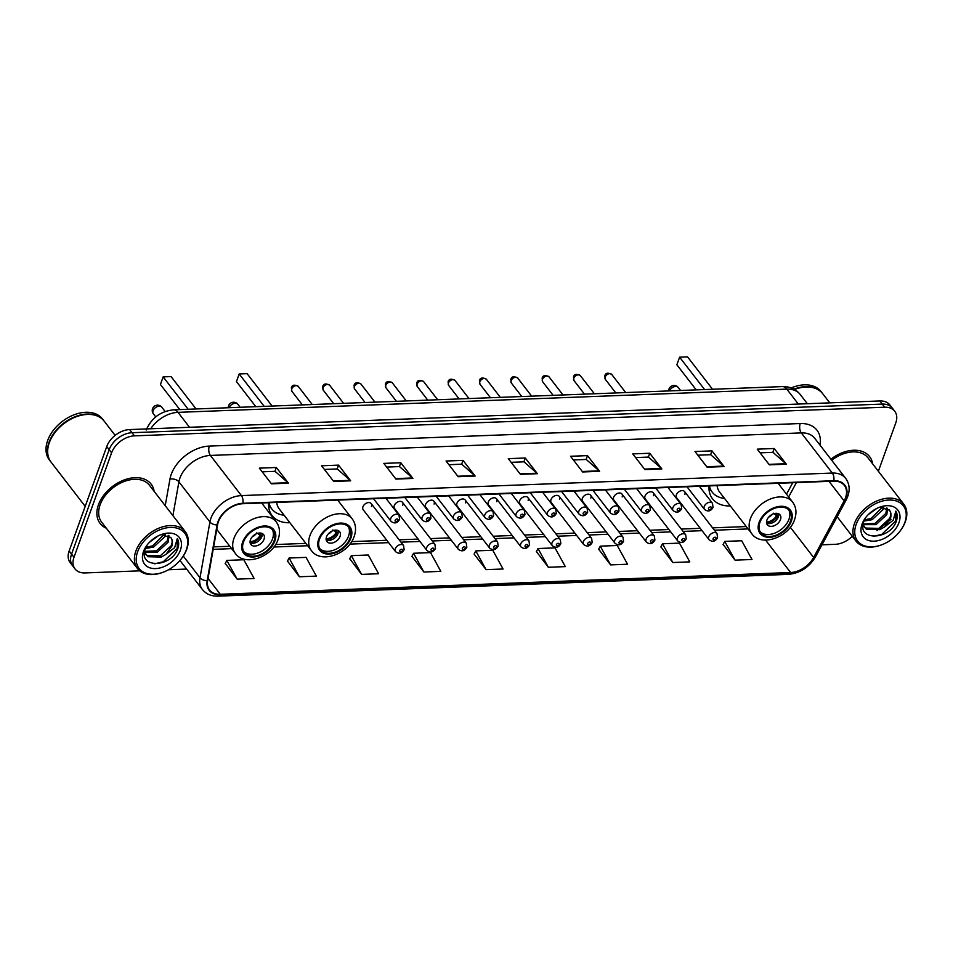 <?xml version="1.0" encoding="UTF-8"?>
<svg xmlns="http://www.w3.org/2000/svg" width="953" height="953" viewBox="0 0 953 953"><rect width="100%" height="100%" fill="white"/><g stroke="black" fill="none" stroke-linecap="round" stroke-linejoin="round"><path stroke-width="1.43" d="M709.008 485.923A35.559 23.98 142.3 0 0 712.534 498.824A35.559 23.98 142.3 0 0 730.308 505.924M268.603 502.731A35.559 23.98 142.3 0 0 272.129 515.633A35.559 23.98 142.3 0 0 289.903 522.721M371.408 506.472A5.027 3.395 142.3 0 0 371.146 503.553A5.027 3.395 142.3 0 0 366.834 502.946A5.027 3.395 142.3 0 0 362.926 506.793A5.027 3.395 142.3 0 0 363.188 509.712L395.59 551.668A5.027 3.395 -37.7 0 1 395.328 548.749A5.027 3.395 -37.7 0 1 399.247 544.913A5.027 3.395 -37.7 0 1 403.56 545.521L404.143 549.678C401.892 553.574 399.045 554.241 395.59 551.668M402.762 505.269A5.027 3.395 142.3 0 0 402.5 502.362A5.027 3.395 142.3 0 0 398.187 501.754A5.027 3.395 142.3 0 0 394.268 505.602A5.027 3.395 142.3 0 0 394.53 508.509L426.932 550.477A5.027 3.395 -37.7 0 1 426.67 547.558A5.027 3.395 -37.7 0 1 430.589 543.71A5.027 3.395 -37.7 0 1 434.902 544.318L435.485 548.475C433.234 552.383 430.387 553.05 426.932 550.477M434.103 504.077A5.027 3.395 142.3 0 0 433.841 501.159A5.027 3.395 142.3 0 0 429.529 500.551A5.027 3.395 142.3 0 0 425.61 504.399A5.027 3.395 142.3 0 0 425.872 507.318L458.274 549.273A5.027 3.395 -37.7 0 1 458.012 546.367A5.027 3.395 -37.7 0 1 461.931 542.519A5.027 3.395 -37.7 0 1 466.243 543.127L466.827 547.284C464.587 551.191 461.728 551.847 458.274 549.273M465.445 502.886A5.027 3.395 142.3 0 0 465.183 499.968A5.027 3.395 142.3 0 0 460.871 499.36A5.027 3.395 142.3 0 0 456.964 503.208A5.027 3.395 142.3 0 0 457.226 506.114L489.628 548.082A5.027 3.395 -37.7 0 1 489.365 545.164A5.027 3.395 -37.7 0 1 493.273 541.316A5.027 3.395 -37.7 0 1 497.585 541.923L498.181 546.081C495.929 549.988 493.07 550.655 489.628 548.082M496.787 501.683A5.027 3.395 142.3 0 0 496.525 498.776A5.027 3.395 142.3 0 0 492.213 498.169A5.027 3.395 142.3 0 0 488.305 502.005A5.027 3.395 142.3 0 0 488.567 504.923L520.969 546.879A5.027 3.395 -37.7 0 1 520.707 543.972A5.027 3.395 -37.7 0 1 524.626 540.125A5.027 3.395 -37.7 0 1 528.939 540.732L529.523 544.89C527.271 548.797 524.424 549.464 520.969 546.879M528.141 500.492A5.027 3.395 142.3 0 0 527.879 497.573A5.027 3.395 142.3 0 0 523.566 496.966A5.027 3.395 142.3 0 0 519.647 500.813A5.027 3.395 142.3 0 0 519.909 503.732L552.311 545.688A5.027 3.395 -37.7 0 1 552.049 542.769A5.027 3.395 -37.7 0 1 555.968 538.933A5.027 3.395 -37.7 0 1 560.281 539.541L560.864 543.698C558.613 547.594 555.766 548.261 552.311 545.688M559.482 499.289A5.027 3.395 142.3 0 0 559.22 496.382A5.027 3.395 142.3 0 0 554.908 495.774A5.027 3.395 142.3 0 0 550.989 499.622A5.027 3.395 142.3 0 0 551.251 502.529L583.653 544.497A5.027 3.395 -37.7 0 1 583.391 541.578A5.027 3.395 -37.7 0 1 587.31 537.73A5.027 3.395 -37.7 0 1 591.622 538.338L592.206 542.495C589.955 546.403 587.108 547.07 583.653 544.497M590.824 498.097A5.027 3.395 142.3 0 0 590.562 495.179A5.027 3.395 142.3 0 0 586.25 494.571A5.027 3.395 142.3 0 0 582.343 498.419A5.027 3.395 142.3 0 0 582.605 501.338L615.007 543.293A5.027 3.395 -37.7 0 1 614.745 540.387A5.027 3.395 -37.7 0 1 618.652 536.539A5.027 3.395 -37.7 0 1 622.964 537.147L623.56 541.304C621.308 545.211 618.449 545.866 615.007 543.293M622.166 496.906A5.027 3.395 142.3 0 0 621.904 493.988A5.027 3.395 142.3 0 0 617.592 493.38A5.027 3.395 142.3 0 0 613.684 497.228A5.027 3.395 142.3 0 0 613.946 500.134L646.348 542.102A5.027 3.395 -37.7 0 1 646.086 539.184A5.027 3.395 -37.7 0 1 650.006 535.336A5.027 3.395 -37.7 0 1 654.318 535.943L654.902 540.101C652.65 544.008 649.803 544.675 646.348 542.102M653.52 495.703A5.027 3.395 142.3 0 0 653.258 492.796A5.027 3.395 142.3 0 0 648.945 492.189A5.027 3.395 142.3 0 0 645.026 496.025A5.027 3.395 142.3 0 0 645.288 498.943L677.69 540.899A5.027 3.395 -37.7 0 1 677.428 537.992A5.027 3.395 -37.7 0 1 681.347 534.145A5.027 3.395 -37.7 0 1 685.66 534.752L686.243 538.91C683.992 542.817 681.145 543.484 677.69 540.899M684.862 494.512A5.027 3.395 142.3 0 0 684.599 491.593A5.027 3.395 142.3 0 0 680.287 490.986A5.027 3.395 142.3 0 0 676.368 494.833A5.027 3.395 142.3 0 0 676.63 497.752L709.032 539.708A5.027 3.395 -37.7 0 1 708.77 536.789A5.027 3.395 -37.7 0 1 712.689 532.953A5.027 3.395 -37.7 0 1 717.001 533.561L717.585 537.718C715.334 541.614 712.487 542.281 709.032 539.708M878.356 471.258L895.772 422.894A20.132 13.568 142.3 0 0 894.736 411.243L889.888 404.965A20.132 13.568 142.3 0 0 879.833 400.951L129.596 429.577A20.132 13.568 142.3 0 0 106.748 446.54L69.14 550.989A20.132 13.568 142.3 0 0 70.188 562.639L72.607 565.784A20.132 13.568 142.3 0 1 71.558 554.122A20.132 13.568 142.3 0 0 72.607 565.784L75.025 568.917A20.132 13.568 142.3 0 0 85.079 572.932L139.734 570.847M894.736 411.243A20.132 13.568 142.3 0 0 884.67 407.217L134.444 435.855A20.132 13.568 142.3 0 0 111.584 452.818L109.166 449.685L71.558 554.122L109.166 449.685A20.132 13.568 142.3 0 1 132.014 432.71A20.132 13.568 142.3 0 0 109.166 449.685L106.748 446.54M884.67 407.217L882.252 404.084L132.014 432.71L882.252 404.084A20.132 13.568 142.3 0 1 892.306 408.098A20.132 13.568 142.3 0 0 882.252 404.084L879.833 400.951M98.445 504.828A32.211 21.716 142.3 0 0 100.113 523.471A32.211 21.716 142.3 0 0 106.331 528.224A32.211 21.716 142.3 0 1 100.113 523.471A32.211 21.716 142.3 0 1 98.445 504.828A32.211 21.716 142.3 0 1 123.497 480.217A32.211 21.716 142.3 0 1 151.098 484.1A32.211 21.716 142.3 0 0 123.497 480.217A32.211 21.716 142.3 0 0 98.445 504.828M218.368 521.815A21.466 14.474 -37.7 0 1 242.741 503.72L833.649 481.17A21.466 14.474 -37.7 0 1 844.382 485.458A21.466 14.474 -37.7 0 1 844.132 500.921L813.624 557.457A21.466 14.474 -37.7 0 1 790.609 572.515L220.298 594.279A21.466 14.474 -37.7 0 1 209.565 589.99A21.466 14.474 -37.7 0 1 207.647 580.58L217.558 524.829A21.466 14.474 -37.7 0 1 218.368 521.815M217.915 521.839A22.002 14.843 142.3 0 0 217.081 524.924L207.17 580.663A22.002 14.843 142.3 0 0 220.131 594.72L790.454 572.956A22.002 14.843 142.3 0 0 814.041 557.517L844.549 500.98A22.002 14.843 142.3 0 0 833.815 480.729L242.896 503.279A22.002 14.843 142.3 0 0 217.915 521.839M760.077 452.83L772.931 452.33L785.88 463.706A5.373 2.883 87.8 0 1 786.332 464.194L774.217 448.506L757.242 449.149L769.357 464.838L786.332 464.194M772.835 452.341L774.217 448.506M697.834 455.2L710.688 454.712L723.649 466.088A5.373 2.883 87.8 0 1 724.089 466.565L711.974 450.876L694.999 451.531L707.114 467.208L724.089 466.565M710.593 454.712L711.974 450.876M635.603 457.571L648.457 457.083L661.406 468.459A5.373 2.883 87.8 0 1 661.858 468.936L649.743 453.259L632.768 453.902L644.883 469.591L661.858 468.936M648.362 457.083L649.743 453.259M573.361 459.954L586.214 459.453L599.175 470.842A5.373 2.883 87.8 0 1 599.616 471.318L587.501 455.629L570.525 456.273L582.64 471.961L599.616 471.318M586.119 459.465L587.501 455.629M262.182 471.818L275.036 471.33L287.985 482.706A5.373 2.883 87.8 0 1 288.437 483.183L276.322 467.506L259.347 468.149L271.462 483.838L288.437 483.183M274.94 471.33L276.322 467.506M324.413 469.448L337.267 468.959L350.227 480.336A5.373 2.883 87.8 0 1 350.668 480.812L338.553 465.124L321.578 465.779L333.693 481.456L350.668 480.812M337.171 468.959L338.553 465.124M386.656 467.077L399.51 466.577L412.458 477.965A5.373 2.883 87.8 0 1 412.911 478.442L400.796 462.753L383.821 463.396L395.936 479.085L412.911 478.442M399.414 466.589L400.796 462.753M448.887 464.695L461.74 464.206L474.701 475.583A5.373 2.883 87.8 0 1 475.142 476.059L463.027 460.382L446.052 461.026L458.167 476.714L475.142 476.059M461.645 464.206L463.027 460.382M511.13 462.324L523.983 461.836L536.932 473.212A5.373 2.883 87.8 0 1 537.385 473.689L525.27 458L508.294 458.655L520.409 474.332L537.385 473.689M523.888 461.836L525.27 458M154.124 491.319A32.211 21.716 142.3 0 0 151.098 484.1A32.211 21.716 142.3 0 1 154.124 491.319M872.674 463.897A32.211 21.716 142.3 0 0 869.648 456.69A32.211 21.716 142.3 0 0 830.873 459.191A32.211 21.716 142.3 0 1 869.648 456.69A32.211 21.716 142.3 0 1 872.674 463.897M111.584 452.818L73.989 557.267A20.132 13.568 142.3 0 0 75.025 568.917M168.502 569.751L186.621 569.06M821.998 544.818L835.316 544.306A20.132 13.568 142.3 0 0 852.28 536.289M598.663 549.202L610.563 564.891L627.539 564.247L617.234 545.497L600.259 546.152L598.579 549.369M660.894 546.831L672.806 562.52L689.781 561.877L679.477 543.127L662.502 543.77L660.81 546.986M723.136 544.449L735.037 560.15L752.012 559.494L741.708 540.756L724.733 541.399L723.053 544.616M411.946 556.326L423.859 572.014L440.834 571.371L430.53 552.621L413.554 553.276L411.863 556.492M349.715 558.696L361.616 574.397L378.591 573.742L368.287 555.003L351.312 555.647L349.632 558.863M287.472 561.079L299.385 576.768L316.36 576.124L306.056 557.374L289.081 558.017L287.389 561.234M225.242 563.449L237.142 579.138L254.117 578.495L243.813 559.745L226.838 560.4L225.158 563.616M536.42 551.573L548.332 567.273L565.308 566.618L555.003 547.88L538.028 548.523L536.336 551.739M486.09 569.644L503.065 569.001L492.761 550.25L475.785 550.894L474.106 554.11L486.09 569.644L475.785 550.894M423.859 572.014L413.554 553.276M361.616 574.397L351.312 555.647M299.385 576.768L289.081 558.017M237.142 579.138L226.838 560.4M548.332 567.273L538.028 548.523M610.563 564.891L600.259 546.152M672.806 562.52L662.502 543.77M735.037 560.15L724.733 541.399M186.276 549.917A28.852 19.453 142.3 0 0 170.361 527.45A28.852 19.453 142.3 0 0 137.613 551.775A28.852 19.453 142.3 0 0 163.487 572.098A28.852 19.453 142.3 0 0 182.106 557.719A28.852 19.453 142.3 0 0 186.276 549.917M182.106 557.719L182.44 557.255A30.198 20.358 142.3 0 0 186.8 549.095A30.198 20.358 142.3 0 0 185.239 531.607A30.198 20.358 142.3 0 0 159.365 527.962A30.198 20.358 142.3 0 0 135.874 551.037A30.198 20.358 142.3 0 0 137.435 568.512A30.198 20.358 142.3 0 0 162.963 572.3L163.487 572.098M185.239 531.607L149.502 485.339A30.198 20.358 142.3 0 0 123.628 481.694A30.198 20.358 142.3 0 0 100.148 504.756A30.198 20.358 142.3 0 0 101.709 522.244L137.435 568.512M115.146 435.366L104.163 421.131A33.546 22.622 142.3 0 0 75.799 416.926A33.546 22.622 142.3 0 0 54.154 433.639A33.546 22.622 142.3 0 0 49.318 442.716A33.546 22.622 142.3 0 0 51.057 462.134L85.21 506.365M75.74 416.949A33.212 22.395 142.3 0 0 75.668 416.973A33.212 22.395 142.3 0 0 54.238 433.52A33.212 22.395 142.3 0 0 54.202 433.579M104.008 420.928A33.546 22.622 142.3 0 0 103.853 420.738A33.546 22.622 142.3 0 0 75.108 416.687A33.546 22.622 142.3 0 0 49.008 442.323A33.546 22.622 142.3 0 0 50.747 461.74A33.546 22.622 142.3 0 0 50.902 461.943M103.853 420.738L102.495 418.975A33.546 22.622 142.3 0 0 73.738 414.924A33.546 22.622 142.3 0 0 47.65 440.548A33.546 22.622 142.3 0 0 49.389 459.977L50.747 461.74M158.258 535.836L149.526 542.197M165.226 534.538L164.44 537.039L153.576 547.093L145.392 548.523M163.964 534.49L152.611 545.855L145.892 547.332M168.967 535.765L168.288 542.019L157.424 552.085L144.499 552.061L147.834 556.719L161.271 557.064L165.941 554.396L171.707 546.438C172.969 542.733 172.612 539.684 170.635 537.313C172.422 539.517 172.6 542.328 171.171 545.747L160.307 555.813L146.869 555.468L145.475 554.265M168.193 535.336L167.335 540.768L156.459 550.834L144.606 551.358M170.921 537.659L161.498 534.74M145.356 548.618C137.518 568.214 169.741 568 177.318 549.905L177.675 548.988C179.081 544.949 178.961 541.459 177.318 538.516L174.637 547.689L165.941 554.396M143.498 551.549A21.871 14.748 142.3 0 0 155.553 568.584A21.871 14.748 142.3 0 0 180.391 550.143A21.871 14.748 142.3 0 0 160.771 534.728A21.871 14.748 142.3 0 0 146.655 545.64A21.871 14.748 142.3 0 0 143.498 551.549M177.318 538.516L177.222 548.404L163.249 561.782L154.708 563.819M243.48 542.078A18.119 12.21 142.3 0 0 244.421 552.573A18.119 12.21 142.3 0 0 259.943 554.765A18.119 12.21 142.3 0 0 274.035 540.923A18.119 12.21 142.3 0 0 273.094 530.428A18.119 12.21 142.3 0 0 257.572 528.236A18.119 12.21 142.3 0 0 243.48 542.078M243.73 551.537A18.119 12.21 142.3 0 0 259.24 552.454A18.119 12.21 142.3 0 0 272.51 538.957A18.119 12.21 142.3 0 0 272.26 529.499M196.092 408.968L171.075 376.578L163.154 376.876L188.17 409.266M163.154 376.876L160.414 384.488L179.783 409.587M250.448 539.803A8.053 5.432 142.3 0 0 250.865 544.461A8.053 5.432 142.3 0 0 257.763 545.438A8.053 5.432 142.3 0 0 264.029 539.279A8.053 5.432 142.3 0 0 263.612 534.621A8.053 5.432 142.3 0 0 256.714 533.644A8.053 5.432 142.3 0 0 250.448 539.803M250.139 542.829A8.053 5.432 142.3 0 0 261.908 536.539A8.053 5.432 142.3 0 0 262.218 533.501M259.502 533.013L261.301 535.348A10.733 7.243 -37.7 0 1 250.127 542.745M250.055 541.673A9.399 6.337 -37.7 0 0 260.145 535.383L261.301 535.348M260.145 535.383L256.762 532.858M904.826 522.494A28.852 19.453 142.3 0 0 888.911 500.039A28.852 19.453 142.3 0 0 856.163 524.353A28.852 19.453 142.3 0 0 882.049 544.675A28.852 19.453 142.3 0 0 900.656 530.297A28.852 19.453 142.3 0 0 904.826 522.494M900.656 530.297L900.99 529.832A30.198 20.358 142.3 0 0 905.35 521.672A30.198 20.358 142.3 0 0 903.789 504.185A30.198 20.358 142.3 0 0 877.916 500.539A30.198 20.358 142.3 0 0 854.424 523.614A30.198 20.358 142.3 0 0 855.997 541.101A30.198 20.358 142.3 0 0 881.513 544.878L882.049 544.675M903.789 504.185L868.052 457.916A30.198 20.358 142.3 0 0 831.707 460.263M829.777 402.857L822.713 393.708A33.546 22.622 142.3 0 0 794.468 389.467M822.558 393.518A33.546 22.622 142.3 0 0 822.403 393.315A33.546 22.622 142.3 0 0 793.932 389.158M822.403 393.315L821.045 391.552A33.546 22.622 142.3 0 0 791.216 387.942M876.808 508.414L868.076 514.787M883.776 507.127L883.002 509.617L872.126 519.683L863.942 521.112M882.514 507.067L871.161 518.432L864.442 519.921M887.517 508.354L886.838 514.596L875.974 524.662L863.049 524.638M886.743 507.925L885.885 513.357L875.009 523.411L863.156 523.947M863.049 524.686L866.384 529.296L879.822 529.642L884.491 526.985L890.257 519.016C891.52 515.311 891.162 512.273 889.197 509.891C890.972 512.095 891.15 514.906 889.733 518.337L878.857 528.391L865.431 528.057L864.026 526.854M889.471 510.236L880.06 507.33M863.906 521.196C856.068 540.792 888.291 540.577 895.868 522.494L896.225 521.565C897.631 517.539 897.512 514.048 895.868 511.094L893.187 520.267L884.491 526.985M862.048 524.138A21.871 14.748 142.3 0 0 874.104 541.161A21.871 14.748 142.3 0 0 898.941 522.721A21.871 14.748 142.3 0 0 879.321 507.318A21.871 14.748 142.3 0 0 865.205 518.218A21.871 14.748 142.3 0 0 862.048 524.138M895.868 511.094L895.784 520.981L881.799 534.359L873.258 536.408M891.019 519.349L876.939 530.607M319.517 539.184A18.119 12.21 142.3 0 0 320.458 549.667A18.119 12.21 142.3 0 0 335.98 551.858A18.119 12.21 142.3 0 0 350.073 538.016A18.119 12.21 142.3 0 0 349.132 527.521A18.119 12.21 142.3 0 0 333.61 525.341A18.119 12.21 142.3 0 0 319.517 539.184M319.779 548.63A18.119 12.21 142.3 0 0 335.289 549.559A18.119 12.21 142.3 0 0 348.56 536.051A18.119 12.21 142.3 0 0 348.298 526.604M276.704 502.422A25.826 17.416 142.3 0 0 279.217 508.902L311.321 550.465A25.826 17.416 -37.7 0 1 309.987 535.503A25.826 17.416 -37.7 0 1 330.072 515.776A25.826 17.416 -37.7 0 1 352.217 518.885C355.826 523.864 356.493 529.677 354.206 536.336C348.595 554.11 320.744 564.2 311.321 550.465M268.996 502.719A31.735 21.395 142.3 0 0 271.819 508.973A31.735 21.395 142.3 0 0 284.089 515.204M268.543 504.066A31.735 21.395 142.3 0 0 270.307 507.02L271.819 508.973M272.129 406.061L247.113 373.671L239.191 373.969L264.207 406.371M239.191 373.969L236.451 381.593L255.833 406.681M326.498 536.896A8.053 5.432 142.3 0 0 326.915 541.554A8.053 5.432 142.3 0 0 333.812 542.531A8.053 5.432 142.3 0 0 340.066 536.384A8.053 5.432 142.3 0 0 339.649 531.714A8.053 5.432 142.3 0 0 332.752 530.75A8.053 5.432 142.3 0 0 326.498 536.896M326.188 539.934A8.053 5.432 142.3 0 0 337.946 533.632A8.053 5.432 142.3 0 0 338.255 530.607M335.551 530.118L337.35 532.441A10.733 7.243 -37.7 0 1 326.164 539.839M326.105 538.767A9.399 6.337 -37.7 0 0 336.195 532.489L337.35 532.441M336.195 532.489L332.8 529.963M759.934 522.375A18.119 12.21 142.3 0 0 760.863 532.87A18.119 12.21 142.3 0 0 776.397 535.05A18.119 12.21 142.3 0 0 790.478 521.208A18.119 12.21 142.3 0 0 789.549 510.725A18.119 12.21 142.3 0 0 774.015 508.533A18.119 12.21 142.3 0 0 759.934 522.375M760.184 531.834A18.119 12.21 142.3 0 0 775.694 532.751A18.119 12.21 142.3 0 0 788.965 519.254A18.119 12.21 142.3 0 0 788.715 509.795M717.109 485.613A25.826 17.416 142.3 0 0 719.634 492.093L751.726 533.656A25.826 17.416 -37.7 0 1 750.392 518.706A25.826 17.416 -37.7 0 1 770.489 498.967A25.826 17.416 -37.7 0 1 792.622 502.088C796.231 507.056 796.899 512.869 794.611 519.528C789.013 537.301 761.149 547.391 751.726 533.656M709.401 485.911A31.735 21.395 142.3 0 0 712.236 492.177A31.735 21.395 142.3 0 0 724.506 498.407M708.949 487.257A31.735 21.395 142.3 0 0 710.724 490.211L712.236 492.177M712.534 389.265L687.53 356.863L679.608 357.172L704.612 389.563M679.608 357.172L676.856 364.785L696.238 389.884M766.903 520.088A8.053 5.432 142.3 0 0 767.32 524.758A8.053 5.432 142.3 0 0 774.217 525.722A8.053 5.432 142.3 0 0 780.483 519.576A8.053 5.432 142.3 0 0 780.066 514.918A8.053 5.432 142.3 0 0 773.169 513.941A8.053 5.432 142.3 0 0 766.903 520.088M766.593 523.126A8.053 5.432 142.3 0 0 778.363 516.824A8.053 5.432 142.3 0 0 778.672 513.798M775.956 513.31L777.755 515.633A10.733 7.243 -37.7 0 1 766.581 523.03M766.51 521.97A9.399 6.337 -37.7 0 0 776.6 515.68L777.755 515.633M776.6 515.68L773.217 513.155M798.34 404.06L786.809 389.122A13.413 7.195 -92.2 0 0 782.377 386.596L787.774 386.989C792.884 387.99 797.03 390.492 800.21 394.482A26.839 18.095 142.3 0 0 786.809 389.122L178.02 412.351A26.839 18.095 142.3 0 0 150.705 428.767M189.552 427.289L178.02 412.351A13.413 7.195 -92.2 0 0 173.589 409.826L782.377 386.596M69.14 550.989L73.989 557.267M129.596 429.577L134.444 435.855M165.226 505.709L169.968 479.073A33.546 22.622 -37.7 0 1 209.326 446.087L800.234 423.537A6.707 3.598 -92.2 0 0 801.306 432.9L210.399 455.439A26.839 18.095 142.3 0 0 179.926 478.072A26.839 18.095 142.3 0 0 178.914 481.837L172.898 515.633M800.234 423.537A33.546 22.622 -37.7 0 1 819.973 445.075M814.708 438.249A26.839 18.095 142.3 0 0 801.306 432.9L832.314 473.057A26.839 18.095 -37.7 0 1 845.716 478.406L814.708 438.249M220.131 594.72A6.707 3.598 -92.2 0 1 218.034 596.137C211.34 596.304 206.134 594.1 202.405 589.514A26.839 18.095 -37.7 0 1 199.999 577.732L209.922 521.994A26.839 18.095 -37.7 0 1 210.935 518.229A26.839 18.095 -37.7 0 1 241.407 495.596A6.707 3.598 87.8 0 1 242.896 503.279M217.081 524.924A6.707 3.979 10.1 0 1 209.922 521.994L178.914 481.837A6.707 3.979 -169.9 0 0 169.968 479.073M790.454 572.956A6.707 3.598 87.8 0 1 788.357 574.373C800.067 573.218 809.145 567.345 815.565 556.731L846.073 500.194C850.279 492.01 850.159 484.743 845.716 478.406M814.041 557.517A6.707 2.728 28.4 0 0 815.565 556.731M183.262 556.064L199.999 577.732A6.707 3.979 10.1 0 0 207.17 580.663M844.549 500.98A6.707 2.728 28.4 0 0 846.073 500.194M833.815 480.729A6.707 3.598 -92.2 0 0 832.314 473.057L241.407 495.596L210.399 455.439A6.707 3.598 -92.2 0 1 209.326 446.087M790.609 572.515L765.569 540.089M813.624 557.457L790.311 527.259M844.132 500.921L829.015 481.348M788.655 496.942L796.398 482.587M220.298 594.279L208.028 578.4M213.198 549.333L231.627 548.63M273.809 547.022L307.664 545.735M349.858 544.115L388.621 542.638M400.975 542.174L419.963 541.447M432.317 540.97L451.305 540.256M463.658 539.779L482.659 539.053M495 538.588L514.001 537.861M526.354 537.385L545.342 536.658M557.696 536.194L576.684 535.467M589.037 534.99L608.038 534.276M620.379 533.799L639.38 533.072M651.733 532.608L670.721 531.881M683.075 531.405L702.063 530.678M714.416 530.213L748.081 528.927M536.932 473.212L520.028 473.855M474.701 475.583L457.797 476.226M412.458 477.965L395.566 478.609M350.227 480.336L333.324 480.979M287.985 482.706L271.093 483.35M599.175 470.842L582.271 471.485M661.406 468.459L644.502 469.102M723.649 466.088L706.745 466.732M785.88 463.706L768.976 464.361M274.881 540.887A19.12 12.889 142.3 0 0 264.338 525.996A19.12 12.889 142.3 0 0 242.634 542.114A19.12 12.889 142.3 0 0 253.176 557.005A19.12 12.889 142.3 0 0 274.881 540.887M233.938 538.409A25.826 17.416 -37.7 0 1 254.034 518.67A25.826 17.416 -37.7 0 1 276.167 521.791C279.789 526.759 280.444 532.584 278.169 539.231C272.558 557.005 244.695 567.095 235.284 553.371A25.826 17.416 -37.7 0 1 233.938 538.409M159.175 406.169A5.373 3.621 -37.7 0 1 161.855 407.241A5.373 5.373 0 0 0 152.742 408.241A5.373 5.373 0 0 0 153.362 413.805A5.373 3.621 -37.7 0 1 153.088 410.695A5.373 3.621 -37.7 0 1 159.175 406.169M255.928 533.99A7.791 5.253 -37.7 0 1 252.2 536.873M350.918 537.98A19.12 12.889 142.3 0 0 340.376 523.09A19.12 12.889 142.3 0 0 318.671 539.219A19.12 12.889 142.3 0 0 329.214 554.098A19.12 12.889 142.3 0 0 350.918 537.98M268.567 505.459A32.176 21.693 142.3 0 0 270.402 507.377L268.579 505.793M229.161 407.705A5.373 3.621 -37.7 0 1 235.212 403.262A5.373 3.621 -37.7 0 1 237.905 404.334A5.373 5.373 0 0 0 228.279 407.741M331.978 531.095A7.791 5.253 -37.7 0 1 328.249 533.966M791.335 521.184A19.12 12.889 142.3 0 0 780.793 506.293A19.12 12.889 142.3 0 0 759.076 522.411A19.12 12.889 142.3 0 0 769.619 537.301A19.12 12.889 142.3 0 0 791.335 521.184M708.972 488.663A32.176 21.693 142.3 0 0 710.807 490.569L708.996 488.984M669.566 390.897A5.373 3.621 -37.7 0 1 675.629 386.465A5.373 3.621 -37.7 0 1 678.31 387.537A5.373 5.373 0 0 0 668.696 390.933M772.383 514.286A7.791 5.253 -37.7 0 1 768.654 517.169M291.689 389.015A4.026 2.716 142.3 0 0 291.904 391.338L291.368 387.764C292.178 384.857 294.477 384.404 298.277 386.418A4.026 2.716 142.3 0 0 294.822 385.929A4.026 2.716 142.3 0 0 291.689 389.015M373.552 498.729L391.04 521.362A5.027 3.395 -37.7 0 1 390.778 518.456A5.027 3.395 -37.7 0 1 394.697 514.608A5.027 3.395 -37.7 0 1 399.009 515.216L385.905 498.252M395.126 520.302A1.68 1.132 142.3 0 0 397.949 520.195A1.68 1.132 142.3 0 0 395.126 520.302M323.043 387.811A4.026 2.716 142.3 0 0 323.246 390.146L322.71 386.573C323.52 383.654 325.819 383.213 329.619 385.226A4.026 2.716 142.3 0 0 326.176 384.738A4.026 2.716 142.3 0 0 323.043 387.811M404.906 497.526L422.382 520.171A5.027 3.395 -37.7 0 1 422.119 517.253A5.027 3.395 -37.7 0 1 426.039 513.417A5.027 3.395 -37.7 0 1 430.351 514.024L417.259 497.061M426.467 519.111A1.68 1.132 142.3 0 0 429.303 519.004A1.68 1.132 142.3 0 0 426.467 519.111M354.385 386.62A4.026 2.716 142.3 0 0 354.587 388.943L354.051 385.369C354.861 382.463 357.161 382.01 360.961 384.023A4.026 2.716 142.3 0 0 357.518 383.547A4.026 2.716 142.3 0 0 354.385 386.62M436.248 496.334L453.735 518.98A5.027 3.395 -37.7 0 1 453.473 516.061A5.027 3.395 -37.7 0 1 457.38 512.214A5.027 3.395 -37.7 0 1 461.693 512.821L448.601 495.858M457.809 517.908A1.68 1.132 142.3 0 0 460.644 517.801A1.68 1.132 142.3 0 0 457.809 517.908M385.727 385.417A4.026 2.716 142.3 0 0 385.941 387.752L385.405 384.178C386.203 381.26 388.514 380.819 392.314 382.832A4.026 2.716 142.3 0 0 388.86 382.344A4.026 2.716 142.3 0 0 385.727 385.417M467.589 495.143L485.077 517.777A5.027 3.395 -37.7 0 1 484.815 514.87A5.027 3.395 -37.7 0 1 488.734 511.022A5.027 3.395 -37.7 0 1 493.035 511.63L479.943 494.667M489.163 516.717A1.68 1.132 142.3 0 0 491.986 516.609A1.68 1.132 142.3 0 0 489.163 516.717M417.069 384.226A4.026 2.716 142.3 0 0 417.283 386.561L416.747 382.987C417.557 380.068 419.856 379.616 423.656 381.641A4.026 2.716 142.3 0 0 420.202 381.152A4.026 2.716 142.3 0 0 417.069 384.226M498.931 493.94L516.419 516.586A5.027 3.395 -37.7 0 1 516.157 513.667A5.027 3.395 -37.7 0 1 520.076 509.819A5.027 3.395 -37.7 0 1 524.388 510.427L511.284 493.475M520.505 515.525A1.68 1.132 142.3 0 0 523.328 515.418A1.68 1.132 142.3 0 0 520.505 515.525M448.422 383.035A4.026 2.716 142.3 0 0 448.625 385.357L448.089 381.784C448.899 378.877 451.198 378.424 454.998 380.438A4.026 2.716 142.3 0 0 451.555 379.949A4.026 2.716 142.3 0 0 448.422 383.035M530.285 492.749L547.761 515.382A5.027 3.395 -37.7 0 1 547.499 512.476A5.027 3.395 -37.7 0 1 551.418 508.628A5.027 3.395 -37.7 0 1 555.73 509.236L542.638 492.272M551.847 514.322A1.68 1.132 142.3 0 0 554.67 514.215A1.68 1.132 142.3 0 0 551.847 514.322M479.764 381.831A4.026 2.716 142.3 0 0 479.967 384.166L479.43 380.592C480.241 377.674 482.54 377.233 486.34 379.246A4.026 2.716 142.3 0 0 482.897 378.758A4.026 2.716 142.3 0 0 479.764 381.831M561.627 491.545L579.114 514.191A5.027 3.395 -37.7 0 1 578.852 511.273A5.027 3.395 -37.7 0 1 582.76 507.437A5.027 3.395 -37.7 0 1 587.072 508.044L573.98 491.081M583.188 513.131A1.68 1.132 142.3 0 0 586.024 513.024A1.68 1.132 142.3 0 0 583.188 513.131M511.106 380.64A4.026 2.716 142.3 0 0 511.32 382.963L510.784 379.389C511.582 376.483 513.893 376.03 517.693 378.043A4.026 2.716 142.3 0 0 514.239 377.567A4.026 2.716 142.3 0 0 511.106 380.64M592.969 490.354L610.456 513A5.027 3.395 -37.7 0 1 610.194 510.081A5.027 3.395 -37.7 0 1 614.101 506.234A5.027 3.395 -37.7 0 1 618.414 506.841L605.322 489.878M614.542 511.928A1.68 1.132 142.3 0 0 617.365 511.821A1.68 1.132 142.3 0 0 614.542 511.928M542.448 379.437A4.026 2.716 142.3 0 0 542.662 381.772L542.126 378.198C542.936 375.279 545.235 374.839 549.035 376.852A4.026 2.716 142.3 0 0 545.581 376.364A4.026 2.716 142.3 0 0 542.448 379.437M624.31 489.163L641.798 511.797A5.027 3.395 -37.7 0 1 641.536 508.89A5.027 3.395 -37.7 0 1 645.455 505.042A5.027 3.395 -37.7 0 1 649.767 505.65L636.664 488.686M645.884 510.737A1.68 1.132 142.3 0 0 648.707 510.629A1.68 1.132 142.3 0 0 645.884 510.737M573.801 378.246A4.026 2.716 142.3 0 0 574.004 380.581L573.468 377.007C574.278 374.088 576.577 373.636 580.377 375.661A4.026 2.716 142.3 0 0 576.934 375.172A4.026 2.716 142.3 0 0 573.801 378.246M655.664 487.96L673.14 510.605A5.027 3.395 -37.7 0 1 672.878 507.687A5.027 3.395 -37.7 0 1 676.797 503.839A5.027 3.395 -37.7 0 1 681.109 504.447L668.005 487.495M677.226 509.545A1.68 1.132 142.3 0 0 680.049 509.438A1.68 1.132 142.3 0 0 677.226 509.545M605.143 377.054A4.026 2.716 142.3 0 0 605.346 379.377L604.81 375.804C605.62 372.897 607.919 372.444 611.719 374.458A4.026 2.716 142.3 0 0 608.276 373.969A4.026 2.716 142.3 0 0 605.143 377.054M687.006 486.769L704.493 509.402A5.027 3.395 -37.7 0 1 704.231 506.496A5.027 3.395 -37.7 0 1 708.139 502.648A5.027 3.395 -37.7 0 1 712.451 503.255L699.359 486.292M708.567 508.342A1.68 1.132 142.3 0 0 711.403 508.235A1.68 1.132 142.3 0 0 708.567 508.342M402.5 550.5A1.68 1.132 142.3 0 0 399.676 550.608A1.68 1.132 142.3 0 0 402.5 550.5M433.841 549.297A1.68 1.132 142.3 0 0 431.018 549.416A1.68 1.132 142.3 0 0 433.841 549.297M465.195 548.106A1.68 1.132 142.3 0 0 462.36 548.213A1.68 1.132 142.3 0 0 465.195 548.106M496.537 546.915A1.68 1.132 142.3 0 0 493.702 547.022A1.68 1.132 142.3 0 0 496.537 546.915M527.879 545.712A1.68 1.132 142.3 0 0 525.055 545.819A1.68 1.132 142.3 0 0 527.879 545.712M559.22 544.52A1.68 1.132 142.3 0 0 556.397 544.628A1.68 1.132 142.3 0 0 559.22 544.52M590.574 543.317A1.68 1.132 142.3 0 0 587.739 543.436A1.68 1.132 142.3 0 0 590.574 543.317M621.916 542.126A1.68 1.132 142.3 0 0 619.081 542.233A1.68 1.132 142.3 0 0 621.916 542.126M653.258 540.935A1.68 1.132 142.3 0 0 650.434 541.042A1.68 1.132 142.3 0 0 653.258 540.935M684.599 539.732A1.68 1.132 142.3 0 0 681.776 539.839A1.68 1.132 142.3 0 0 684.599 539.732M715.953 538.54A1.68 1.132 142.3 0 0 713.118 538.648A1.68 1.132 142.3 0 0 715.953 538.54M146.238 430.006C151.479 417.95 160.604 411.219 173.589 409.826M800.21 394.482L807.346 403.715M218.034 596.137L788.357 574.373M202.405 589.514L179.962 560.447M213.639 546.891L229.804 546.272M275.56 544.532L305.842 543.377M351.609 541.626L386.799 540.28M399.152 539.815L418.141 539.088M430.494 538.612L449.482 537.885M461.836 537.421L480.836 536.694M493.177 536.229L512.178 535.503M524.531 535.026L543.52 534.299M555.873 533.835L574.862 533.108M587.215 532.632L606.215 531.905M618.557 531.44L637.557 530.714M649.91 530.249L668.899 529.523M681.252 529.046L700.241 528.319M712.594 527.855L746.259 526.568M786.535 494.202L792.729 482.73M261.658 502.993L276.167 521.791M216.748 529.368L235.284 553.371M165.155 411.517L161.855 407.241M155.744 416.89L153.362 413.805M837.163 516.717L855.997 541.101M337.696 500.099L352.217 518.885M240.168 407.288L237.905 404.334M778.113 483.29L792.622 502.088M680.585 390.48L678.31 387.537M291.904 391.338L302.387 404.906M391.04 521.362C394.494 523.947 397.341 523.28 399.593 519.373L399.009 515.216M298.277 386.418L312.262 404.537M323.246 390.146L333.729 403.715M422.382 520.171C425.836 522.744 428.683 522.077 430.935 518.182L430.351 514.024M329.619 385.226L343.604 403.333M354.587 388.943L365.07 402.523M453.735 518.98C457.178 521.553 460.037 520.886 462.288 516.979L461.693 512.821M360.961 384.023L374.958 402.142M385.941 387.752L396.412 401.32M485.077 517.777C488.532 520.35 491.379 519.695 493.63 515.787L493.035 511.63M392.314 382.832L406.3 400.951M417.283 386.561L427.766 400.129M516.419 516.586C519.873 519.159 522.721 518.492 524.972 514.584L524.388 510.427M423.656 381.641L437.641 399.748M448.625 385.357L459.108 398.926M547.761 515.382C551.215 517.967 554.062 517.3 556.314 513.393L555.73 509.236M454.998 380.438L468.983 398.557M479.967 384.166L490.45 397.735M579.114 514.191C582.557 516.764 585.416 516.097 587.667 512.202L587.072 508.044M486.34 379.246L500.337 397.353M511.32 382.963L521.791 396.543M610.456 513C613.911 515.573 616.758 514.906 619.009 510.999L618.414 506.841M517.693 378.043L531.679 396.162M542.662 381.772L553.145 395.34M641.798 511.797C645.252 514.37 648.1 513.715 650.351 509.807L649.767 505.65M549.035 376.852L563.02 394.971M574.004 380.581L584.487 394.149M673.14 510.605C676.594 513.179 679.441 512.511 681.693 508.604L681.109 504.447M580.377 375.661L594.362 393.768M605.346 379.377L615.829 392.946M704.493 509.402C707.936 511.987 710.795 511.32 713.047 507.413L712.451 503.255M611.719 374.458L625.716 392.576M371.146 503.553L403.56 545.521M402.5 502.362L434.902 544.318M433.841 501.159L466.243 543.127M465.183 499.968L497.585 541.923M496.525 498.776L528.939 540.732M527.879 497.573L560.281 539.541M559.22 496.382L591.622 538.338M590.562 495.179L622.964 537.147M621.904 493.988L654.318 535.943M653.258 492.796L685.66 534.752M684.599 491.593L717.001 533.561"/></g></svg>
